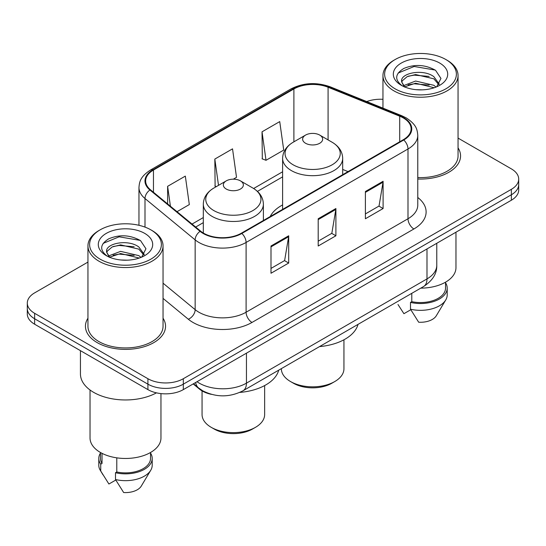 <?xml version="1.0" encoding="UTF-8"?>
<svg xmlns="http://www.w3.org/2000/svg" width="546" height="546" viewBox="0 0 546 546"><rect width="100%" height="100%" fill="white"/><g stroke="black" fill="none" stroke-linecap="round" stroke-linejoin="round"><path stroke-width="0.82" d="M282.61 204.921A44.226 25.532 0 0 0 270.161 216.571M211.35 394.342A25.034 14.455 180 0 1 199.406 389.045L193.188 383.92M87.947 262.094L34.63 292.874A25.034 14.455 0 0 0 27.3 303.098L27.3 313.998A25.034 14.455 0 0 0 34.63 324.215L147.918 389.619A25.034 14.455 0 0 0 183.32 389.619L511.37 200.218A25.034 14.455 0 0 0 518.7 190.001L518.7 184.548A25.034 14.455 0 0 1 511.37 194.772A25.034 14.455 0 0 0 518.7 184.548L518.7 179.102A25.034 14.455 0 0 0 511.37 168.878L458.053 138.097M27.3 303.098A25.034 14.455 0 0 0 34.63 313.315L147.918 378.719A25.034 14.455 0 0 0 183.32 378.719L183.32 384.166L511.37 194.772L183.32 384.166A25.034 14.455 0 0 1 147.918 384.166A25.034 14.455 0 0 0 183.32 384.166L183.32 389.619M34.63 313.315L34.63 318.762L147.918 384.166L34.63 318.762A25.034 14.455 0 0 1 27.3 308.545A25.034 14.455 0 0 0 34.63 318.762L34.63 324.215M87.947 318.216A40.049 23.123 0 0 0 85.442 326.262A40.049 23.123 0 0 0 97.174 342.608A40.049 23.123 0 0 0 140.82 347.625A40.049 23.123 0 0 0 165.547 326.262A40.049 23.123 0 0 0 163.042 318.216A40.049 23.123 0 0 1 165.547 326.262A40.049 23.123 0 0 1 140.82 347.625A40.049 23.123 0 0 1 97.174 342.608A40.049 23.123 0 0 1 85.442 326.262A40.049 23.123 0 0 1 87.947 318.216M403.276 117.922A26.699 15.418 180 0 1 411.097 128.822A26.699 15.418 180 0 1 403.276 139.721L241.373 233.197A26.699 15.418 180 0 1 200.621 231.135L150.471 189.783A26.699 15.418 180 0 1 145.639 180.938A26.699 15.418 180 0 1 153.46 170.038L293.891 88.964A26.699 15.418 180 0 1 328.085 87.237L399.713 116.189A26.699 15.418 180 0 1 403.276 117.922M403.747 117.649A27.368 15.8 0 0 0 400.095 115.875L328.467 86.923A27.368 15.8 0 0 0 293.414 88.691L152.989 169.765A27.368 15.8 0 0 0 149.925 190.001L200.075 231.354A27.368 15.8 0 0 0 241.844 233.463L403.747 139.994A27.368 15.8 0 0 0 403.747 117.649M270.993 246L270.993 273.253L288.697 263.035L288.697 235.783L270.993 246M270.993 268.42L284.63 260.551L288.622 236.691A6.675 3.856 -120 0 0 288.697 235.783M284.507 260.619L288.697 263.035M365.397 191.503L365.397 218.755L383.101 208.531L383.101 181.279L365.397 191.503M365.397 213.916L379.033 206.047L383.026 182.187A6.675 3.856 -120 0 0 383.101 181.279M378.91 206.115L383.101 208.531M318.195 218.748L318.195 246L335.899 235.783L335.899 208.531L318.195 218.748M318.195 241.168L331.832 233.299L335.824 209.439A6.675 3.856 -120 0 0 335.899 208.531M331.709 233.367L335.899 235.783M417.772 179.006A40.049 23.123 0 0 0 460.558 155.938A40.049 23.123 0 0 0 458.053 147.891A40.049 23.123 0 0 1 460.558 155.938A40.049 23.123 0 0 1 417.772 179.006M183.32 378.719L511.37 189.319A25.034 14.455 0 0 0 518.7 179.102M382.958 99.317A25.034 14.455 0 0 0 366.741 101.576M262.025 131.818L266.018 160.292L283.722 150.075L279.729 121.601L262.025 131.818L262.312 158.906M177.02 211.677L189.319 204.579L185.326 176.105L167.622 186.322L167.622 203.924M233.313 179.177L236.52 177.327L232.528 148.853L214.824 159.07L215.11 186.159M216.325 186.609L214.824 186.05M214.824 159.07L218.509 185.353M266.018 160.292L262.025 158.797M167.622 186.322L170.413 206.231M395.133 88.827A35.879 20.714 0 0 0 445.877 88.827A35.879 20.714 0 0 0 445.877 59.534L447.058 60.217A37.551 21.676 0 0 1 458.053 75.546A37.551 21.676 0 0 1 434.875 95.57A37.551 21.676 0 0 1 393.953 90.875A37.551 21.676 0 0 1 382.958 75.546A37.551 21.676 0 0 1 393.953 60.217L395.133 59.534A35.879 20.714 0 0 0 395.133 88.827M417.772 177.559A37.551 21.676 0 0 0 458.053 155.938L458.053 75.546M420.782 288.145A35.463 20.475 0 0 0 455.965 267.67L455.965 232.207M415.95 89.667L422.304 89.851M403.474 85.674L415.622 81.04L433.845 85.299L436.049 87.073M404.593 86.841L415.622 83.204L434.241 87.742M401.644 81.108L401.726 82.002L404.763 86.991M401.679 81.688C399.645 73.294 422.665 68.305 433.845 76.652L439.264 84.132M401.76 82.207L402.286 80.808L407.166 76.652L415.622 74.549L433.845 78.808L438.834 84.698M436.691 86.807L440.956 78.44L435.565 70.311C425.225 64.558 414.639 63.943 403.815 68.468C394.935 73.956 394.376 79.716 402.143 85.756L402.238 85.818M439.742 63.077A27.204 15.711 0 0 0 401.269 63.077A27.204 15.711 0 0 0 401.269 85.285A27.204 15.711 0 0 0 439.742 85.285A27.204 15.711 0 0 0 439.742 63.077M397.979 304.484L403.917 313.697L410.797 309.725M404.32 87.005L401.726 82.002M411.786 293.332L411.786 301.658A25.034 14.455 0 0 0 445.536 288.111L445.536 282.173M447.058 60.217L445.877 59.534A35.879 20.714 0 0 0 395.133 59.534M411.786 301.658L410.496 302.402L410.496 309.213L418.666 322.215A16.687 9.637 0 0 0 436.281 315.779L445.748 299.952A26.699 15.418 0 0 0 447.208 294.922L447.208 288.111A26.699 15.418 0 0 0 445.536 282.746M410.496 309.213A26.699 15.418 0 0 0 445.748 299.952M410.496 302.402A26.699 15.418 0 0 0 447.208 288.111M398.164 73.041L414.141 66.482L435.196 70.065M408.142 76.228L414.141 75.136L429.17 76.426M408.142 84.876L414.141 83.791L429.17 85.08M281.361 368.639L281.361 368.775A31.293 18.066 0 0 0 290.527 381.545L293.475 383.251A27.116 15.657 0 0 0 331.825 383.251L334.773 381.545A31.293 18.066 0 0 0 343.939 368.775L343.939 339.783M293.475 383.251L290.527 381.545A31.293 18.066 0 0 0 334.773 381.545M305.569 143.264A10.012 5.781 0 0 0 319.731 143.264A10.012 5.781 0 0 0 319.731 135.087L332.159 142.267A27.593 15.93 0 0 1 332.159 164.796A27.593 15.93 0 0 1 293.134 164.796A27.593 15.93 0 0 1 293.134 142.267C286.343 146.301 282.835 151.665 282.61 158.347A30.037 17.342 0 0 0 291.407 170.611A30.037 17.342 0 0 0 324.147 174.372A30.037 17.342 0 0 0 342.69 158.347C342.465 151.665 338.957 146.301 332.159 142.267L319.731 135.087A10.012 5.781 0 0 0 305.569 135.087A10.012 5.781 0 0 0 305.569 143.264M319.533 346.601A45.891 26.495 0 0 0 358.026 324.372M202.061 390.888L202.061 414.557A31.293 18.066 0 0 0 211.227 427.334L214.175 429.033A27.116 15.657 0 0 0 252.525 429.033L255.473 427.334A31.293 18.066 0 0 0 264.639 414.557L264.639 385.565M214.175 429.033L211.227 427.334A31.293 18.066 0 0 0 255.473 427.334M226.269 189.046A10.012 5.781 0 0 0 240.431 189.046A10.012 5.781 0 0 0 240.431 180.869L252.866 188.049A27.593 15.93 0 0 1 252.866 210.579A27.593 15.93 0 0 1 213.841 210.579A27.593 15.93 0 0 1 213.841 188.049C207.043 192.083 203.535 197.447 203.31 204.129A30.037 17.342 0 0 0 212.107 216.393A30.037 17.342 0 0 0 244.847 220.154A30.037 17.342 0 0 0 263.39 204.129C263.165 197.447 259.657 192.083 252.866 188.049L240.431 180.869A10.012 5.781 0 0 0 226.269 180.869A10.012 5.781 0 0 0 226.269 189.046M239.776 392.417A45.891 26.495 0 0 0 278.726 370.161M100.123 259.152A35.879 20.714 0 0 0 150.867 259.152A35.879 20.714 0 0 0 150.867 229.852L152.047 230.535A37.551 21.676 0 0 1 163.042 245.864A37.551 21.676 0 0 1 139.865 265.895A37.551 21.676 0 0 1 98.942 261.193A37.551 21.676 0 0 1 87.947 245.864A37.551 21.676 0 0 1 98.942 230.535L100.123 229.852A35.879 20.714 0 0 0 100.123 259.152M87.947 245.864L87.947 326.262A37.551 21.676 0 0 0 98.942 341.591A37.551 21.676 0 0 0 139.865 346.287A37.551 21.676 0 0 0 163.042 326.262L163.042 245.864M80.439 350.662L80.439 373.949A45.059 26.017 0 0 0 93.632 392.342A45.059 26.017 0 0 0 156.456 392.847M90.035 390.001L90.035 437.994A35.463 20.475 0 0 0 100.416 452.47A35.463 20.475 0 0 0 139.066 456.906A35.463 20.475 0 0 0 160.961 437.994L160.961 393.598M120.939 259.992L127.293 260.176M108.463 255.999L120.611 251.365L138.834 255.624L141.039 257.391M109.582 257.166L120.611 253.528L139.23 258.06M106.634 251.426L106.716 252.32L109.753 257.316M106.668 252.013C104.634 243.612 127.655 238.622 138.834 246.969L144.253 254.456M106.75 252.532L107.275 251.133L112.155 246.969L120.611 244.874L138.834 249.133L143.823 255.016M141.68 257.125L145.946 248.758L140.554 240.636C130.214 234.876 119.629 234.261 108.804 238.793C99.925 244.28 99.365 250.041 107.132 256.081L107.228 256.142M144.731 233.395A27.204 15.711 0 0 0 106.258 233.395A27.204 15.711 0 0 0 106.258 255.61A27.204 15.711 0 0 0 144.731 255.61A27.204 15.711 0 0 0 144.731 233.395M100.464 452.498L100.464 458.428A25.034 14.455 0 0 0 102.027 463.465L102.027 453.344M100.464 453.064A26.699 15.418 0 0 0 98.792 458.428L98.792 465.247A26.699 15.418 0 0 0 100.252 470.277A26.699 15.418 0 0 0 100.737 471.021L108.907 484.015L115.786 480.05M100.737 471.021L100.737 464.209L102.027 463.465M98.792 458.428A26.699 15.418 0 0 0 100.737 464.209M109.309 257.323L106.716 252.32M116.783 457.841L116.783 471.976A25.034 14.455 0 0 0 150.525 458.428L150.525 452.498M152.047 230.535L150.867 229.852A35.879 20.714 0 0 0 100.123 229.852M116.783 471.976L115.493 472.727L115.493 479.538L123.655 492.533A16.687 9.637 0 0 0 141.271 486.104L150.737 470.277A26.699 15.418 0 0 0 152.197 465.247L152.197 458.428A26.699 15.418 0 0 0 150.525 453.064M115.493 479.538A26.699 15.418 0 0 0 150.737 470.277M115.493 472.727A26.699 15.418 0 0 0 152.197 458.428M103.153 243.366L119.13 236.807L140.185 240.39M113.131 246.546L119.13 245.461L134.159 246.751M113.131 255.2L119.13 254.115L134.159 255.405M199.406 388.595L199.406 389.045M197.004 381.715A33.374 19.267 0 0 0 199.249 383.149A33.374 19.267 0 0 0 246.451 383.149L426.992 278.91A33.374 19.267 0 0 0 436.773 265.288C437.018 273.566 432.603 280.658 423.539 286.548L242.99 390.786A16.687 9.637 60 0 0 246.451 383.149L246.451 353.173M426.992 248.935L426.992 278.91A16.687 9.637 60 0 1 423.539 286.548M195.652 382.5A16.687 11.159 129.5 0 0 198.56 387.926L193.496 383.742M511.37 200.218L511.37 189.319M147.918 389.619L147.918 378.719M417.772 197.488A41.721 24.085 180 0 1 413.895 228.972L251.993 322.447A8.347 4.818 60 0 1 246.096 312.223L407.998 218.748A33.374 19.267 0 0 0 417.772 205.125L417.772 135.36A33.374 19.267 180 0 1 407.998 148.983A8.347 4.818 -120 0 0 403.747 139.994M251.993 322.447A41.721 24.085 180 0 1 192.991 322.447A41.721 24.085 180 0 1 188.315 319.226L163.042 298.389M200.075 231.354A8.347 5.583 129.5 0 0 195.154 239.885L195.154 309.65A33.374 19.267 0 0 0 198.894 312.223A33.374 19.267 0 0 0 246.096 312.223L246.096 242.458A33.374 19.267 180 0 1 195.154 239.885L144.997 198.532A33.374 19.267 180 0 1 138.964 187.483L138.964 225.3M417.772 135.36C417.233 129.627 416.7 124.857 406.272 117.916L401.883 115.786A8.347 3.911 112 0 0 400.095 115.875M401.883 115.786L330.255 86.828C316.434 81.941 303.31 82.651 290.895 88.957A8.347 4.818 60 0 1 293.414 88.691M152.989 169.765A8.347 4.818 -120 0 0 150.471 170.031C140.349 176.672 139.428 181.668 138.964 187.483M149.925 190.001A8.347 5.583 129.5 0 0 144.997 198.532L144.997 227.116M330.255 86.828A8.347 3.911 112 0 0 328.467 86.923M241.844 233.463A8.347 4.818 60 0 1 246.096 242.458L407.998 148.983L407.998 218.748A8.347 4.818 60 0 0 413.895 228.972M163.042 283.176L195.154 309.65A8.347 5.583 -50.5 0 1 188.315 319.226M153.46 170.038L153.46 192.247M399.713 116.189L399.713 141.783M328.085 87.237L328.085 139.912M348.041 171.608L342.69 169.444M293.891 88.964L293.891 141.83M282.61 171.778L253.631 188.506M203.31 217.561L192.049 224.065M318.195 219.615L335.824 209.439M365.397 192.363L383.026 182.187M270.993 246.867L288.622 236.691M242.99 390.786C229.566 397.536 216.134 397.536 202.702 390.786L198.56 387.926M436.773 265.288L436.773 243.291M290.895 88.957L150.471 170.031M282.61 176.863L257.439 191.393M203.31 222.645L195.673 227.054M382.958 108.135L382.958 75.546M342.69 174.7L342.69 158.347M282.61 209.384L282.61 158.347M305.569 135.087L293.134 142.267M263.39 220.482L263.39 204.129M203.31 233.019L203.31 204.129M226.269 180.869L213.841 188.049M102.969 474.808L100.252 470.277"/></g></svg>
